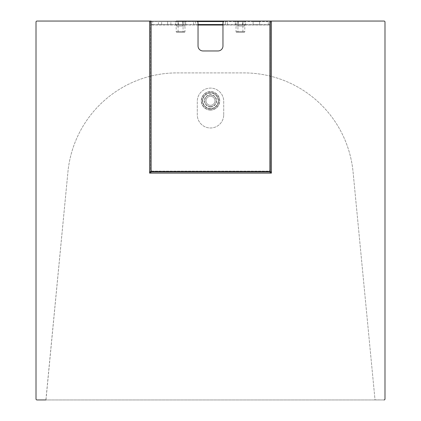 <?xml version="1.0" encoding="UTF-8"?>
<svg xmlns="http://www.w3.org/2000/svg" width="421" height="421" viewBox="0 0 421 421"><rect width="100%" height="100%" fill="white"/><g stroke="black" fill="none" stroke-linecap="round" stroke-linejoin="round"><path stroke-width="0.32" stroke-dasharray="2.1 1.58" d="M270.424 172.042L271.424 172.042L271.424 21.05L270.424 21.05L270.424 172.042L270.424 21.05L224.956 21.05A1.994 1.994 0 0 0 222.962 23.044L222.962 45.978A4.984 4.984 0 0 1 217.978 50.962L203.022 50.962A4.984 4.984 0 0 1 198.038 45.978L198.038 23.044A1.994 1.994 0 0 0 196.044 21.05L149.576 21.05L149.576 172.042L150.576 172.042L150.576 21.05L150.576 172.042M149.676 173.11L271.424 173.11L271.424 172.11L149.576 172.11L149.576 173.11L149.676 172.11M270.356 172.11L150.644 172.11M210.5 93.115A7.704 7.704 0 0 0 203.827 104.671A7.704 7.704 0 0 0 217.173 104.671A7.704 7.704 0 0 0 210.5 93.115M206.011 100.819A4.489 4.489 0 0 1 212.742 96.93A4.489 4.489 0 0 1 212.742 104.703A4.489 4.489 0 0 1 206.011 100.819A4.489 4.489 0 0 1 212.742 96.93A4.489 4.489 0 0 1 212.742 104.703A4.489 4.489 0 0 1 206.011 100.819M210.5 107.023A6.204 6.204 0 0 1 205.127 97.714A6.204 6.204 0 0 1 215.873 97.714A6.204 6.204 0 0 1 210.5 107.023M210.5 106.524A5.705 5.705 0 0 1 205.559 97.967A5.705 5.705 0 0 1 215.441 97.967A5.705 5.705 0 0 1 210.5 106.524A5.705 5.705 0 0 1 205.559 97.967A5.705 5.705 0 0 1 215.441 97.967A5.705 5.705 0 0 1 210.5 106.524M210.5 92.915A7.904 7.904 0 0 0 202.596 100.819A7.904 7.904 0 0 0 210.5 108.718A7.904 7.904 0 0 1 203.659 96.867A7.904 7.904 0 0 1 217.341 96.867A7.904 7.904 0 0 1 210.5 108.718A7.904 7.904 0 0 0 218.404 100.819A7.904 7.904 0 0 0 210.5 92.915M210.5 109.844A9.025 9.025 0 0 1 202.685 96.309A9.025 9.025 0 0 1 218.315 96.309A9.025 9.025 0 0 1 210.5 109.844M210.5 110.044A9.225 9.225 0 0 1 202.512 96.209A9.225 9.225 0 0 1 218.488 96.209A9.225 9.225 0 0 1 210.5 110.044A9.225 9.225 0 0 1 202.512 96.209A9.225 9.225 0 0 1 218.488 96.209A9.225 9.225 0 0 1 210.5 110.044M244.501 32.217L236.323 32.217L244.501 32.217L244.801 31.701L236.028 31.701L244.801 31.701L244.801 25.039L236.028 25.039L244.801 25.039M242.57 26.034L236.097 26.034L244.733 26.034L242.57 26.034L242.57 21.05L238.254 21.05L244.733 21.05L242.57 21.05L242.57 26.034M237.923 26.034L242.906 26.034L237.923 26.034L237.923 32.217L242.906 32.217L237.923 32.217M245.596 24.539L243.001 24.539L243.001 21.55L235.234 21.55L243.001 21.55L243.001 24.539L245.596 24.539L245.596 21.55L235.228 21.55L245.596 21.55L245.596 21.05L235.228 21.05L245.596 21.05M244.733 26.034L244.733 21.05L236.097 21.05L244.733 21.05L236.097 21.05L238.254 21.05L236.097 21.05L236.097 26.034M237.849 25.039L245.538 25.039L235.292 25.039L237.849 25.039L237.849 21.55L242.975 21.55L235.292 21.55L237.849 21.55L237.849 25.039M245.538 21.55L242.975 21.55L245.538 21.55L245.538 25.039M235.292 25.039L235.292 21.55M242.975 25.039L242.975 21.55L242.975 25.039M238.254 21.05L238.254 26.034L238.254 21.05M176.499 32.217L184.677 32.217L176.499 32.217L176.199 31.701L184.972 31.701L176.199 31.701L176.199 25.039L184.972 25.039L176.199 25.039M178.43 26.034L184.903 26.034L176.267 26.034L178.43 26.034L178.43 21.05L182.746 21.05L176.267 21.05L178.43 21.05L178.43 26.034M183.077 26.034L178.094 26.034L183.077 26.034L183.077 32.217L178.094 32.217L183.077 32.217M175.404 24.539L183.177 24.539L175.404 24.539L175.404 21.55L185.772 21.55L175.404 21.55L175.404 21.05L185.772 21.05L175.404 21.05M176.267 26.034L176.267 21.05L184.903 21.05L182.746 21.05L184.903 21.05L184.903 26.034M183.151 25.039L175.462 25.039L185.708 25.039L183.151 25.039L183.151 21.55L178.025 21.55L185.708 21.55L183.151 21.55L183.151 25.039M175.462 21.55L178.025 21.55L175.462 21.55L175.462 25.039M185.708 25.039L185.708 21.55M178.025 25.039L178.025 21.55L178.025 25.039M182.746 21.05L182.746 26.034L182.746 21.05M223.714 114.78L223.714 101.319A13.214 13.214 0 0 0 210.5 88.105A13.214 13.214 0 0 0 197.286 101.319L197.286 114.78A13.214 13.214 0 0 0 210.5 127.989A13.214 13.214 0 0 0 223.714 114.78L223.714 101.319A13.214 13.214 0 0 0 210.5 88.105A13.214 13.214 0 0 0 197.286 101.319L197.286 114.78A13.214 13.214 0 0 0 210.5 127.989A13.214 13.214 0 0 0 223.714 114.78M235.228 21.05L235.228 21.55L237.823 21.55L237.823 24.539L235.234 24.539L243.001 24.539L237.823 24.539L237.823 21.55L235.234 21.55L235.234 24.539M152.67 24.539L195.544 24.539L195.544 21.55L150.676 21.55L270.324 21.55L270.324 25.039L270.324 21.55L270.324 24.539L150.676 24.539L150.676 21.55L150.676 24.539L152.67 24.539L152.67 21.55M222.962 25.039L270.324 25.039L270.324 169.121A1.994 1.994 0 0 1 268.33 171.115L152.67 171.115A1.994 1.994 0 0 1 150.676 169.121L150.676 25.039L150.676 169.121A1.994 1.994 0 0 0 152.67 171.115L268.33 171.115A1.994 1.994 0 0 0 270.324 169.121L270.324 25.039L150.676 25.039L150.676 24.539M270.324 24.539L225.456 24.539L225.456 21.55L270.324 21.55M222.962 24.539L225.456 24.539L225.456 21.55L223.64 21.55M198.038 24.539L195.544 24.539L195.544 21.55L197.36 21.55M259.61 24.539L259.61 21.55L253.126 21.55L259.61 21.55L259.61 24.539L253.126 24.539L253.126 21.55L253.126 24.539L259.61 24.539M167.626 21.55L158.401 21.55L170.863 21.55L167.626 21.55L167.626 24.539L158.401 24.539L170.863 24.539L167.626 24.539L167.626 21.55M198.038 25.039L150.676 25.039L150.676 21.55M183.177 24.539L185.766 24.539L183.177 24.539L183.177 21.55L183.177 24.539M185.772 21.05L185.772 21.55L177.999 21.55L185.766 21.55L185.766 24.539M177.999 21.55L177.999 24.539L177.999 21.55M36.006 22.045L36.006 398.955A0.995 0.995 0 0 0 37.006 399.95L383.994 399.95A0.995 0.995 0 0 0 384.994 398.955L384.994 22.045A0.995 0.995 0 0 0 383.994 21.05L37.006 21.05A0.995 0.995 0 0 0 36.006 22.045L36.006 398.955A0.995 0.995 0 0 0 37.006 399.95L45.984 399.861L67.918 172.068A109.681 109.681 0 0 1 177.099 72.901L243.901 72.901A109.681 109.681 0 0 1 353.082 172.068L375.016 399.861L383.994 399.95A0.995 0.995 0 0 0 384.994 398.955L384.994 22.045A0.995 0.995 0 0 0 383.994 21.05L37.006 21.05A0.995 0.995 0 0 0 36.006 22.045L36.006 398.955A0.995 0.995 0 0 0 37.006 399.95L383.994 399.95A0.995 0.995 0 0 0 384.994 398.955L384.994 22.045A0.995 0.995 0 0 0 383.994 21.05L37.006 21.05A0.995 0.995 0 0 0 36.006 22.045A0.995 0.995 0 0 1 37.006 21.05A0.995 0.995 0 0 0 36.006 22.045M218.504 100.819A8.004 8.004 0 0 0 206.5 93.888A8.004 8.004 0 0 0 206.5 107.75A8.004 8.004 0 0 0 218.504 100.819A8.004 8.004 0 0 0 206.5 93.888A8.004 8.004 0 0 0 206.5 107.75A8.004 8.004 0 0 0 218.504 100.819M149.576 21.05L151.071 21.05L149.576 21.05L151.071 21.05L151.071 171.615L269.929 171.615L269.929 21.05L271.424 21.05M45.889 399.95L67.918 172.068A109.681 109.681 0 0 1 177.099 72.901L243.901 72.901A109.681 109.681 0 0 1 353.082 172.068L375.016 399.861L383.994 399.95A0.995 0.995 0 0 0 384.994 398.955A0.995 0.995 0 0 1 383.994 399.95M176.267 21.05L184.903 21.05L176.267 21.05M384.994 22.045A0.995 0.995 0 0 0 383.994 21.05A0.995 0.995 0 0 1 384.994 22.045M36.006 398.955A0.995 0.995 0 0 0 37.006 399.95A0.995 0.995 0 0 1 36.006 398.955M202.496 100.819A8.004 8.004 0 0 1 214.5 93.888A8.004 8.004 0 0 1 214.5 107.75A8.004 8.004 0 0 1 202.496 100.819M150.576 171.942L149.576 171.942M149.576 22.045L150.576 22.045M271.424 171.942L270.424 171.942M271.424 22.045L270.424 22.045M271.324 173.11L271.324 172.11M193.549 24.539L193.549 21.55M227.451 24.539L227.451 21.55M268.33 24.539L268.33 21.55M161.643 24.539L161.643 21.55L161.643 24.539M236.323 32.217L236.028 31.701L236.028 25.039M242.906 26.034L242.906 32.217M184.677 32.217L184.972 31.701L184.972 25.039M178.094 26.034L178.094 32.217M158.401 24.539L158.401 21.55M170.863 24.539L170.863 21.55"/><path stroke-width="0.63" d="M45.889 399.95L37.006 399.95A0.995 0.995 0 0 1 36.006 398.955L36.006 22.045A0.995 0.995 0 0 1 37.006 21.05L149.576 21.05L149.576 172.042L151.071 171.615L269.929 171.615L271.424 172.042L271.424 21.05L224.956 21.05A1.994 1.994 0 0 0 222.962 23.044L222.962 45.978A4.984 4.984 0 0 1 217.978 50.962L203.022 50.962A4.984 4.984 0 0 1 198.038 45.978L198.038 23.044A1.994 1.994 0 0 0 196.044 21.05L176.267 21.05M149.576 21.05L37.006 21.05L151.071 21.05L151.071 171.615L150.644 173.11L271.424 173.11L271.424 172.11L270.356 172.11L270.356 173.11L269.929 171.615L270.424 172.042L271.424 172.042M150.644 173.11L149.576 173.11L149.576 172.11L150.644 172.11L150.644 173.11M149.576 172.042L150.576 172.042L151.071 171.615L150.644 172.11M244.733 21.05L269.929 21.05L244.733 21.05L269.929 21.05L269.929 171.615L270.356 172.11M222.962 24.539L198.038 24.539M223.64 21.55L197.36 21.55M383.994 399.95A0.995 0.995 0 0 0 384.994 398.955L384.994 22.045A0.995 0.995 0 0 0 383.994 21.05L271.424 21.05M184.903 21.05L236.097 21.05M384.994 398.955L384.994 22.045L384.994 398.955M36.006 398.955L36.006 22.045L36.006 398.955M198.038 25.039L222.962 25.039"/></g></svg>
